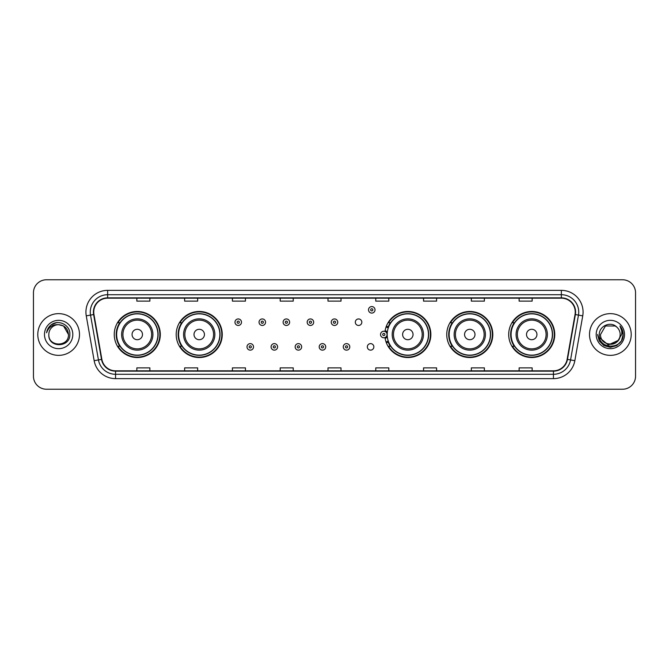 <?xml version="1.0" encoding="UTF-8"?>
<svg xmlns="http://www.w3.org/2000/svg" width="669" height="669" viewBox="0 0 669 669"><rect width="100%" height="100%" fill="white"/><g stroke="black" fill="none" stroke-linecap="round" stroke-linejoin="round"><path stroke-width="1" d="M508.699 334.5A23.022 23.022 0 0 0 531.721 357.522A23.022 23.022 0 0 0 554.752 334.5A23.022 23.022 0 0 0 531.721 311.478A23.022 23.022 0 0 0 508.699 334.5M446.75 334.5A23.022 23.022 0 0 0 469.78 357.522A23.022 23.022 0 0 0 492.802 334.5A23.022 23.022 0 0 0 469.78 311.478A23.022 23.022 0 0 0 446.75 334.5M385.01 337.527A23.022 23.022 0 0 0 409.344 357.472A23.022 23.022 0 0 0 430.853 334.5A23.022 23.022 0 0 0 409.344 311.528A23.022 23.022 0 0 0 385.01 331.473M176.198 334.5A23.022 23.022 0 0 0 199.22 357.522A23.022 23.022 0 0 0 222.25 334.5A23.022 23.022 0 0 0 199.22 311.478A23.022 23.022 0 0 0 176.198 334.5M114.248 334.5A23.022 23.022 0 0 0 137.279 357.522A23.022 23.022 0 0 0 160.301 334.5A23.022 23.022 0 0 0 137.279 311.478A23.022 23.022 0 0 0 114.248 334.5M367.34 346.885A3.261 3.261 0 0 0 370.601 350.138A3.261 3.261 0 0 0 373.854 346.885A3.261 3.261 0 0 0 370.601 343.623A3.261 3.261 0 0 0 367.34 346.885M355.306 322.207A3.261 3.261 0 0 0 358.567 325.46A3.261 3.261 0 0 0 361.829 322.207A3.261 3.261 0 0 0 358.567 318.946A3.261 3.261 0 0 0 355.306 322.207M119.776 346.233A21.065 21.065 0 0 1 119.776 322.767M181.717 346.233A21.065 21.065 0 0 1 181.717 322.767M390.328 346.233A21.065 21.065 0 0 1 388.154 342.026M452.277 346.233A21.065 21.065 0 0 1 452.277 322.767M514.218 346.233A21.065 21.065 0 0 1 514.218 322.767M388.154 326.974A21.065 21.065 0 0 1 390.328 322.767M33.45 292.796L33.45 376.204A13.029 13.029 0 0 0 46.479 389.233L622.521 389.233A13.029 13.029 0 0 0 635.55 376.204L635.55 292.796A13.029 13.029 0 0 0 622.521 279.767L46.479 279.767A13.029 13.029 0 0 0 33.45 292.796L33.45 376.204M37.79 334.5A20.856 20.856 0 0 0 58.646 355.356A20.856 20.856 0 0 0 79.494 334.5A20.856 20.856 0 0 0 58.646 313.644A20.856 20.856 0 0 0 37.79 334.5A20.856 20.856 0 0 0 58.646 355.356A20.856 20.856 0 0 0 79.494 334.5A20.856 20.856 0 0 0 58.646 313.644A20.856 20.856 0 0 0 37.79 334.5M589.506 334.5A20.856 20.856 0 0 0 610.354 355.356A20.856 20.856 0 0 0 631.21 334.5A20.856 20.856 0 0 0 610.354 313.644A20.856 20.856 0 0 0 589.506 334.5A20.856 20.856 0 0 0 610.354 355.356A20.856 20.856 0 0 0 631.21 334.5A20.856 20.856 0 0 0 610.354 313.644A20.856 20.856 0 0 0 589.506 334.5M93.744 312.08A13.898 13.898 0 0 1 107.65 298.182L561.35 298.182A13.898 13.898 0 0 1 575.039 314.497L567.136 359.328A13.898 13.898 0 0 1 553.447 370.818L115.553 370.818A13.898 13.898 0 0 1 101.864 359.328L93.961 314.497A13.898 13.898 0 0 1 93.744 312.08M93.401 312.08A14.25 14.25 0 0 0 93.618 314.555L101.521 359.387A14.25 14.25 0 0 0 115.553 371.161L553.447 371.161A14.25 14.25 0 0 0 567.479 359.387L575.382 314.555A14.25 14.25 0 0 0 561.35 297.839L107.65 297.839A14.25 14.25 0 0 0 93.401 312.08M86.259 315.86A21.717 21.717 0 0 1 107.65 290.363L561.35 290.363A21.717 21.717 0 0 1 582.741 315.86L574.838 360.691A21.717 21.717 0 0 1 553.447 378.637L115.553 378.637A21.717 21.717 0 0 1 94.162 360.691L86.259 315.86L90.532 315.099A17.377 17.377 0 0 1 107.65 294.711L561.35 294.711A17.377 17.377 0 0 1 578.468 315.099L570.557 359.93A17.377 17.377 0 0 1 553.447 374.289L115.553 374.289A17.377 17.377 0 0 1 98.443 359.93L90.532 315.099A17.377 17.377 0 0 1 90.273 312.08M622.521 279.767L46.479 279.767M46.479 389.233L622.521 389.233M635.55 376.204L635.55 292.796M567.479 359.387L570.557 359.93L578.468 315.099L582.741 315.86M327.986 298.182L327.986 301.125L341.014 301.125L341.014 298.182M280.194 298.182L280.194 301.125L293.231 301.125L293.231 298.182M232.411 298.182L232.411 301.125L245.448 301.125L245.448 298.182M184.627 298.182L184.627 301.125L197.656 301.125L197.656 298.182M136.844 298.182L136.844 301.125L149.873 301.125L149.873 298.182M375.769 298.182L375.769 301.125L388.806 301.125L388.806 298.182M423.552 298.182L423.552 301.125L436.589 301.125L436.589 298.182M471.344 298.182L471.344 301.125L484.373 301.125L484.373 298.182M519.127 298.182L519.127 301.125L532.156 301.125L532.156 298.182M341.014 370.818L341.014 367.875L327.986 367.875L327.986 370.818M293.231 370.818L293.231 367.875L280.194 367.875L280.194 370.818M245.448 370.818L245.448 367.875L232.411 367.875L232.411 370.818M197.656 370.818L197.656 367.875L184.627 367.875L184.627 370.818M149.873 370.818L149.873 367.875L136.844 367.875L136.844 370.818M388.806 370.818L388.806 367.875L375.769 367.875L375.769 370.818M436.589 370.818L436.589 367.875L423.552 367.875L423.552 370.818M484.373 370.818L484.373 367.875L471.344 367.875L471.344 370.818M532.156 370.818L532.156 367.875L519.127 367.875L519.127 370.818M68.464 334.5C69.066 347.169 48.227 347.169 48.829 334.5C47.909 348.223 70.287 347.905 69.844 334.5C70.605 325.109 58.404 319.021 51.179 324.883C48.628 326.932 47.098 329.558 46.596 332.777C48.62 327.016 52.634 324.323 58.646 324.682L63.555 325.995L68.464 334.5C69.066 347.169 48.227 347.169 48.829 334.5C48.227 347.169 69.066 347.169 68.464 334.5C69.066 347.169 48.227 347.169 48.829 334.5C48.227 347.169 69.066 347.169 68.464 334.5L63.555 325.995L58.646 324.682L63.555 325.995L68.464 334.5C67.887 328.538 64.609 325.259 58.646 324.682A9.818 9.818 0 0 0 48.829 334.5M44.48 334.5A14.166 14.166 0 0 0 58.646 348.666A14.166 14.166 0 0 0 72.812 334.5A14.166 14.166 0 0 0 58.646 320.334A14.166 14.166 0 0 0 44.48 334.5M51.179 324.891L57.099 322.425M142.489 334.5A5.21 5.21 0 0 0 137.279 329.29A5.21 5.21 0 0 0 132.061 334.5A5.21 5.21 0 0 0 137.279 339.71A5.21 5.21 0 0 0 142.489 334.5M152.917 334.5A15.638 15.638 0 0 0 137.279 318.862A15.638 15.638 0 0 0 121.633 334.5A15.638 15.638 0 0 0 137.279 350.138A15.638 15.638 0 0 0 152.917 334.5A15.638 15.638 0 0 1 137.279 350.138A15.638 15.638 0 0 1 121.633 334.5M157.909 334.5A20.639 20.639 0 0 0 137.279 313.861A20.639 20.639 0 0 0 116.64 334.5A20.639 20.639 0 0 0 137.279 355.139A20.639 20.639 0 0 0 157.909 334.5M159.866 334.5A22.587 22.587 0 0 1 117.97 346.233L120.06 346.233A20.831 20.831 0 0 0 158.101 334.55A20.831 20.831 0 0 0 120.06 322.767L117.97 322.767A22.587 22.587 0 0 1 159.866 334.5M204.438 334.5A5.21 5.21 0 0 0 199.22 329.29A5.21 5.21 0 0 0 194.01 334.5A5.21 5.21 0 0 0 199.22 339.71A5.21 5.21 0 0 0 204.438 334.5M214.866 334.5A15.638 15.638 0 0 0 199.22 318.862A15.638 15.638 0 0 0 183.582 334.5A15.638 15.638 0 0 0 199.22 350.138A15.638 15.638 0 0 0 214.866 334.5A15.638 15.638 0 0 1 199.22 350.138A15.638 15.638 0 0 1 183.582 334.5M219.858 334.5A20.639 20.639 0 0 0 199.22 313.861A20.639 20.639 0 0 0 178.59 334.5A20.639 20.639 0 0 0 199.22 355.139A20.639 20.639 0 0 0 219.858 334.5M221.815 334.5A22.587 22.587 0 0 1 179.919 346.233L182.01 346.233A20.831 20.831 0 0 0 220.051 334.55A20.831 20.831 0 0 0 182.01 322.767L179.919 322.767A22.587 22.587 0 0 1 221.815 334.5M413.041 334.5A5.21 5.21 0 0 0 407.831 329.29A5.21 5.21 0 0 0 402.613 334.5A5.21 5.21 0 0 0 407.831 339.71A5.21 5.21 0 0 0 413.041 334.5M423.469 334.5A15.638 15.638 0 0 0 407.831 318.862A15.638 15.638 0 0 0 392.193 334.5A15.638 15.638 0 0 0 407.831 350.138A15.638 15.638 0 0 0 423.469 334.5A15.638 15.638 0 0 1 407.831 350.138A15.638 15.638 0 0 1 392.193 334.5M428.461 334.5A20.639 20.639 0 0 0 407.831 313.861A20.639 20.639 0 0 0 387.192 334.5A20.639 20.639 0 0 0 407.831 355.139A20.639 20.639 0 0 0 428.461 334.5M430.418 334.5A22.587 22.587 0 0 1 388.522 346.233L390.621 346.233A20.831 20.831 0 0 0 428.662 334.55A20.831 20.831 0 0 0 390.621 322.767L388.522 322.767A22.587 22.587 0 0 1 430.418 334.5M474.99 334.5A5.21 5.21 0 0 0 469.78 329.29A5.21 5.21 0 0 0 464.562 334.5A5.21 5.21 0 0 0 469.78 339.71A5.21 5.21 0 0 0 474.99 334.5M485.418 334.5A15.638 15.638 0 0 0 469.78 318.862A15.638 15.638 0 0 0 454.134 334.5A15.638 15.638 0 0 0 469.78 350.138A15.638 15.638 0 0 0 485.418 334.5A15.638 15.638 0 0 1 469.78 350.138A15.638 15.638 0 0 1 454.134 334.5M490.41 334.5A20.639 20.639 0 0 0 469.78 313.861A20.639 20.639 0 0 0 449.142 334.5A20.639 20.639 0 0 0 469.78 355.139A20.639 20.639 0 0 0 490.41 334.5M492.367 334.5A22.587 22.587 0 0 1 450.471 346.233L452.562 346.233A20.831 20.831 0 0 0 490.603 334.55A20.831 20.831 0 0 0 452.562 322.767L450.471 322.767A22.587 22.587 0 0 1 492.367 334.5M536.939 334.5A5.21 5.21 0 0 0 531.721 329.29A5.21 5.21 0 0 0 526.511 334.5A5.21 5.21 0 0 0 531.721 339.71A5.21 5.21 0 0 0 536.939 334.5M547.367 334.5A15.638 15.638 0 0 0 531.721 318.862A15.638 15.638 0 0 0 516.083 334.5A15.638 15.638 0 0 0 531.721 350.138A15.638 15.638 0 0 0 547.367 334.5A15.638 15.638 0 0 1 531.721 350.138A15.638 15.638 0 0 1 516.083 334.5M552.36 334.5A20.639 20.639 0 0 0 531.721 313.861A20.639 20.639 0 0 0 511.091 334.5A20.639 20.639 0 0 0 531.721 355.139A20.639 20.639 0 0 0 552.36 334.5M554.317 334.5A22.587 22.587 0 0 1 512.421 346.233L514.511 346.233A20.831 20.831 0 0 0 552.552 334.55A20.831 20.831 0 0 0 514.511 322.767L512.421 322.767A22.587 22.587 0 0 1 554.317 334.5M620.171 334.5C620.773 347.169 599.934 347.169 600.536 334.5L605.445 325.995L615.263 325.995L616.785 327.082C610.764 320.76 599.156 325.97 599.265 334.5C598.161 349.661 622.739 350.054 623.14 335.236L623.157 334.5C623.123 331.28 622.053 328.454 619.946 326.012C621.551 328.646 622.111 331.473 621.635 334.5L617.88 340.805A9.818 9.818 0 0 0 620.171 334.5C620.773 347.169 599.934 347.169 600.536 334.5C599.934 347.169 620.773 347.169 620.171 334.5A9.818 9.818 0 0 0 616.785 327.082M617.88 340.805C612.67 347.855 600.026 343.348 600.536 334.5M618.507 340.287L608.263 344.928L599.575 337.686M596.188 334.5A14.166 14.166 0 0 0 610.354 348.666A14.166 14.166 0 0 0 624.52 334.5A14.166 14.166 0 0 0 610.354 320.334A14.166 14.166 0 0 0 596.188 334.5M619.946 326.012L623.157 334.876L622.555 330.62L623.157 334.876L622.555 330.62L623.157 334.876L620.038 326.121L623.157 334.868L620.038 326.121L623.157 334.5L621.442 340.906L616.759 345.589L610.354 347.303L603.948 345.589L599.265 340.906L597.551 334.5M620.038 326.121L623.157 334.876M241.492 322.207A3.261 3.261 0 0 1 238.231 325.46A3.261 3.261 0 0 1 234.978 322.207A3.261 3.261 0 0 1 238.231 318.946A3.261 3.261 0 0 1 241.492 322.207A3.261 3.261 0 0 0 238.231 318.946A3.261 3.261 0 0 0 234.978 322.207M265.56 322.207A3.261 3.261 0 0 1 262.298 325.46A3.261 3.261 0 0 1 259.045 322.207A3.261 3.261 0 0 1 262.298 318.946A3.261 3.261 0 0 1 265.56 322.207A3.261 3.261 0 0 0 262.298 318.946A3.261 3.261 0 0 0 259.045 322.207M289.627 322.207A3.261 3.261 0 0 1 286.365 325.46A3.261 3.261 0 0 1 283.112 322.207A3.261 3.261 0 0 1 286.365 318.946A3.261 3.261 0 0 1 289.627 322.207A3.261 3.261 0 0 0 286.365 318.946A3.261 3.261 0 0 0 283.112 322.207M313.694 322.207A3.261 3.261 0 0 1 310.433 325.46A3.261 3.261 0 0 1 307.171 322.207A3.261 3.261 0 0 1 310.433 318.946A3.261 3.261 0 0 1 313.694 322.207A3.261 3.261 0 0 0 310.433 318.946A3.261 3.261 0 0 0 307.171 322.207M337.761 322.207A3.261 3.261 0 0 1 334.5 325.46A3.261 3.261 0 0 1 331.239 322.207A3.261 3.261 0 0 1 334.5 318.946A3.261 3.261 0 0 1 337.761 322.207A3.261 3.261 0 0 0 334.5 318.946A3.261 3.261 0 0 0 331.239 322.207M375.033 309.822A3.261 3.261 0 0 1 371.772 313.084A3.261 3.261 0 0 1 368.519 309.822A3.261 3.261 0 0 1 371.772 306.569A3.261 3.261 0 0 1 375.033 309.822A3.261 3.261 0 0 0 371.772 306.569A3.261 3.261 0 0 0 368.519 309.822M247.012 346.885A3.261 3.261 0 0 1 250.265 343.623A3.261 3.261 0 0 1 253.526 346.885A3.261 3.261 0 0 1 250.265 350.138A3.261 3.261 0 0 1 247.012 346.885A3.261 3.261 0 0 0 250.265 350.138A3.261 3.261 0 0 0 253.526 346.885M271.079 346.885A3.261 3.261 0 0 1 274.332 343.623A3.261 3.261 0 0 1 277.593 346.885A3.261 3.261 0 0 1 274.332 350.138A3.261 3.261 0 0 1 271.079 346.885A3.261 3.261 0 0 0 274.332 350.138A3.261 3.261 0 0 0 277.593 346.885M295.146 346.885A3.261 3.261 0 0 1 298.399 343.623A3.261 3.261 0 0 1 301.66 346.885A3.261 3.261 0 0 1 298.399 350.138A3.261 3.261 0 0 1 295.146 346.885A3.261 3.261 0 0 0 298.399 350.138A3.261 3.261 0 0 0 301.66 346.885M319.205 346.885A3.261 3.261 0 0 1 322.466 343.623A3.261 3.261 0 0 1 325.728 346.885A3.261 3.261 0 0 1 322.466 350.138A3.261 3.261 0 0 1 319.205 346.885A3.261 3.261 0 0 0 322.466 350.138A3.261 3.261 0 0 0 325.728 346.885M343.272 346.885A3.261 3.261 0 0 1 346.534 343.623A3.261 3.261 0 0 1 349.795 346.885A3.261 3.261 0 0 1 346.534 350.138A3.261 3.261 0 0 1 343.272 346.885A3.261 3.261 0 0 0 346.534 350.138A3.261 3.261 0 0 0 349.795 346.885M386.356 326.196A8.689 8.689 0 0 1 388.53 327.208M380.544 334.5A3.261 3.261 0 0 1 383.805 331.239A3.261 3.261 0 0 1 387.067 334.5A3.261 3.261 0 0 1 383.805 337.761A3.261 3.261 0 0 1 380.544 334.5A3.261 3.261 0 0 0 383.805 337.761A3.261 3.261 0 0 0 387.067 334.5M388.53 341.792A8.689 8.689 0 0 1 386.356 342.804A8.689 8.689 0 0 0 388.53 341.792M561.35 290.363L561.35 297.839M90.532 315.099L93.618 314.555M115.553 378.637L115.553 371.161M553.447 371.161L553.447 378.637M94.162 360.691L101.521 359.387M575.382 314.555L578.468 315.099M107.65 290.363L107.65 297.839M570.557 359.93L574.838 360.691M151.646 334.5A14.367 14.367 0 0 0 137.279 320.133A14.367 14.367 0 0 0 122.912 334.5A14.367 14.367 0 0 0 137.279 348.867A14.367 14.367 0 0 0 151.646 334.5M213.587 334.5A14.367 14.367 0 0 0 199.22 320.133A14.367 14.367 0 0 0 184.853 334.5A14.367 14.367 0 0 0 199.22 348.867A14.367 14.367 0 0 0 213.587 334.5M422.198 334.5A14.367 14.367 0 0 0 407.831 320.133A14.367 14.367 0 0 0 393.464 334.5A14.367 14.367 0 0 0 407.831 348.867A14.367 14.367 0 0 0 422.198 334.5M484.147 334.5A14.367 14.367 0 0 0 469.78 320.133A14.367 14.367 0 0 0 455.413 334.5A14.367 14.367 0 0 0 469.78 348.867A14.367 14.367 0 0 0 484.147 334.5M546.088 334.5A14.367 14.367 0 0 0 531.721 320.133A14.367 14.367 0 0 0 517.354 334.5A14.367 14.367 0 0 0 531.721 348.867A14.367 14.367 0 0 0 546.088 334.5M237.144 322.207A1.087 1.087 0 0 0 238.231 323.294A1.087 1.087 0 0 0 239.318 322.207A1.087 1.087 0 0 0 238.231 321.12A1.087 1.087 0 0 0 237.144 322.207M261.211 322.207A1.087 1.087 0 0 0 262.298 323.294A1.087 1.087 0 0 0 263.385 322.207A1.087 1.087 0 0 0 262.298 321.12A1.087 1.087 0 0 0 261.211 322.207M285.278 322.207A1.087 1.087 0 0 0 286.365 323.294A1.087 1.087 0 0 0 287.453 322.207A1.087 1.087 0 0 0 286.365 321.12A1.087 1.087 0 0 0 285.278 322.207M309.346 322.207A1.087 1.087 0 0 0 310.433 323.294A1.087 1.087 0 0 0 311.52 322.207A1.087 1.087 0 0 0 310.433 321.12A1.087 1.087 0 0 0 309.346 322.207M333.413 322.207A1.087 1.087 0 0 0 334.5 323.294A1.087 1.087 0 0 0 335.587 322.207A1.087 1.087 0 0 0 334.5 321.12A1.087 1.087 0 0 0 333.413 322.207M370.685 309.822A1.087 1.087 0 0 0 371.772 310.909A1.087 1.087 0 0 0 372.859 309.822A1.087 1.087 0 0 0 371.772 308.735A1.087 1.087 0 0 0 370.685 309.822M251.352 346.885A1.087 1.087 0 0 0 250.265 345.798A1.087 1.087 0 0 0 249.177 346.885A1.087 1.087 0 0 0 250.265 347.964A1.087 1.087 0 0 0 251.352 346.885M275.419 346.885A1.087 1.087 0 0 0 274.332 345.798A1.087 1.087 0 0 0 273.245 346.885A1.087 1.087 0 0 0 274.332 347.964A1.087 1.087 0 0 0 275.419 346.885M299.486 346.885A1.087 1.087 0 0 0 298.399 345.798A1.087 1.087 0 0 0 297.312 346.885A1.087 1.087 0 0 0 298.399 347.964A1.087 1.087 0 0 0 299.486 346.885M323.553 346.885A1.087 1.087 0 0 0 322.466 345.798A1.087 1.087 0 0 0 321.379 346.885A1.087 1.087 0 0 0 322.466 347.964A1.087 1.087 0 0 0 323.553 346.885M347.621 346.885A1.087 1.087 0 0 0 346.534 345.798A1.087 1.087 0 0 0 345.447 346.885A1.087 1.087 0 0 0 346.534 347.964A1.087 1.087 0 0 0 347.621 346.885M387.309 336.683A4.131 4.131 0 0 1 385.135 338.405M388.229 328.053A7.819 7.819 0 0 0 386.055 327.016M384.892 334.5A1.087 1.087 0 0 0 383.805 333.413A1.087 1.087 0 0 0 382.718 334.5A1.087 1.087 0 0 0 383.805 335.587A1.087 1.087 0 0 0 384.892 334.5M386.055 341.984A7.819 7.819 0 0 0 388.229 340.947M385.135 330.595A4.131 4.131 0 0 1 387.309 332.317"/></g></svg>

